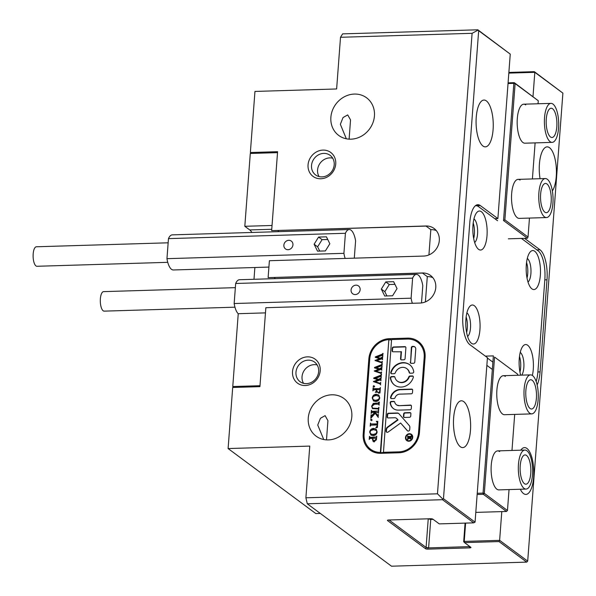 <?xml version="1.0" encoding="UTF-8"?>
<svg xmlns="http://www.w3.org/2000/svg" width="596" height="596" viewBox="0 0 596 596"><rect width="100%" height="100%" fill="white"/><g stroke="black" fill="none" stroke-linecap="round" stroke-linejoin="round"><path stroke-width="0.89" d="M322.98 150.095A14.878 13.298 -53.5 0 0 308.058 164.846A14.878 13.298 -53.5 0 0 320.819 178.763A14.878 13.298 -53.5 0 0 335.734 164.012A14.878 13.298 -53.5 0 0 322.98 150.095M323.747 153.395A12.196 10.907 -53.5 0 0 312.319 161.918A12.196 10.907 -53.5 0 0 315.604 174.941A12.196 10.907 -53.5 0 0 321.982 176.893A12.196 10.907 -53.5 0 0 333.41 168.37A12.196 10.907 -53.5 0 0 330.124 155.347A12.196 10.907 -53.5 0 0 323.747 153.395M319.076 176.58A12.196 10.907 126.5 0 1 319.285 164.466A12.196 10.907 126.5 0 1 329.804 157.88A12.196 10.907 126.5 0 1 332.702 158.193M307.432 356.855A14.878 13.298 -53.5 0 0 292.517 371.599A14.878 13.298 -53.5 0 0 305.279 385.515A14.878 13.298 -53.5 0 0 320.194 370.764A14.878 13.298 -53.5 0 0 307.432 356.855M308.199 360.155A12.196 10.907 -53.5 0 0 296.771 368.671A12.196 10.907 -53.5 0 0 300.056 381.693A12.196 10.907 -53.5 0 0 306.433 383.645A12.196 10.907 -53.5 0 0 317.862 375.122A12.196 10.907 -53.5 0 0 314.576 362.1A12.196 10.907 -53.5 0 0 308.199 360.155M303.528 383.332A12.196 10.907 126.5 0 1 303.736 371.226A12.196 10.907 126.5 0 1 314.256 364.64A12.196 10.907 126.5 0 1 317.161 364.946M520.323 489.242A23.415 8.568 88.3 0 0 525.925 494.412A23.415 8.568 88.3 0 0 533.636 477.247A23.415 8.568 88.3 0 0 524.51 447.603A23.415 8.568 88.3 0 0 520.755 450.189M552.365 190.973A23.415 8.568 88.3 0 0 556.254 176.513A23.415 8.568 88.3 0 0 547.121 146.869A23.415 8.568 88.3 0 0 539.41 164.027A23.415 8.568 88.3 0 0 540.058 178.711M346.343 138.786L340.353 124.296L343.05 117.546L347.714 114.901L350.537 119.923L349.107 139.144M323.732 439.528L317.743 425.03L320.439 418.28L325.103 415.643L327.927 420.664L326.496 439.878M331.741 394.798A23.415 20.934 -53.5 0 0 309.793 411.158A23.415 20.934 -53.5 0 0 316.103 436.16A23.415 20.934 -53.5 0 0 328.344 439.908A23.415 20.934 -53.5 0 0 350.292 423.547A23.415 20.934 -53.5 0 0 343.981 398.545A23.415 20.934 -53.5 0 0 331.741 394.798M354.352 94.064A23.415 20.934 -53.5 0 0 332.412 110.424A23.415 20.934 -53.5 0 0 338.714 135.426A23.415 20.934 -53.5 0 0 350.962 139.173A23.415 20.934 -53.5 0 0 372.902 122.806A23.415 20.934 -53.5 0 0 366.592 97.804A23.415 20.934 -53.5 0 0 354.352 94.064M470.475 430.439A23.415 8.568 88.3 0 0 461.341 400.795A23.415 8.568 88.3 0 0 453.63 417.952A23.415 8.568 88.3 0 0 462.757 447.596A23.415 8.568 88.3 0 0 470.475 430.439M493.086 129.697A23.415 8.568 88.3 0 0 483.952 100.054A23.415 8.568 88.3 0 0 476.241 117.218A23.415 8.568 88.3 0 0 485.368 146.862A23.415 8.568 88.3 0 0 493.086 129.697M430.744 519.436L428.606 547.903L469.901 546.606M274.413 277.55A20.488 7.495 -91.7 0 1 275.225 278.645M432.778 277.602A15.608 13.954 -53.5 0 0 427.295 276.618L422.527 273.08L268.118 277.632L269.392 260.72L423.659 256.064A15.608 13.954 -53.5 0 0 438.283 245.15A15.608 13.954 -53.5 0 0 434.082 228.484A15.608 13.954 -53.5 0 0 425.917 225.988L271.649 230.645L426.058 226.093L430.833 229.631L428.926 254.909M427.295 276.618L425.395 301.896M277.952 230.563A20.488 7.495 -91.7 0 1 278.764 231.65M340.51 37.28L342.618 33.883L477.836 29.8L510.25 54.117L478.67 30.709L443.476 498.733L475.064 522.141L473.731 522.848L442.5 499.701L307.29 503.784L305.89 497.787L437.471 493.808L472.092 33.309L340.51 37.28L336.628 88.968L254.954 91.434L250.365 152.524L251.579 153.425M268.118 277.632L422.385 272.975A15.608 13.954 -53.5 0 1 430.55 275.471A15.608 13.954 -53.5 0 1 434.752 292.144A15.608 13.954 -53.5 0 1 420.12 303.051L265.853 307.707L259.923 386.648L232.693 387.475L228.104 448.557L309.771 446.091L305.89 497.787M320.32 513.439L315.835 513.581L228.104 448.557M510.25 54.117L497.883 218.583L480.339 205.583A24.391 8.925 -91.7 0 0 477.836 204.696A24.391 8.925 -91.7 0 0 469.797 222.576L462.876 314.673A24.391 8.925 -91.7 0 0 469.879 344.674L487.431 357.675L475.064 522.141M501.787 511.606L499.627 540.348L527.698 561.149L526.722 562.117L391.512 566.2L307.29 503.784M526.722 562.117L499.001 541.57L464.515 542.613L470.833 547.292A1.952 0.507 4.3 0 1 470.9 547.359A1.952 0.507 4.3 0 1 469.723 547.873L427.98 549.132A1.952 0.507 4.3 0 1 425.462 548.663L387.556 520.576A1.952 0.507 4.3 0 1 387.512 520.248A1.952 0.507 4.3 0 1 388.674 520.003L430.416 518.743A1.952 0.507 4.3 0 1 432.934 519.205L439.252 523.891L473.731 522.848M527.698 561.149L562.892 93.132L534.821 72.325L532.995 96.537M536.899 249.888L539.998 249.791L524.532 238.333M539.998 249.791A24.391 8.925 -91.7 0 1 547.001 279.792L544.818 279.859M537.89 371.956L540.08 371.889L547.001 279.792M540.08 371.889A24.391 8.925 -91.7 0 1 537.138 384.956M508.872 72.436L534.329 71.669L562.892 93.132M497.883 218.583L494.784 218.68M534.329 71.669L534.821 72.325L508.828 73.107M465.61 523.094L464.239 541.414L499.627 540.348L499.001 541.57M463.681 541.704L464.239 541.414L464.515 542.613L463.681 541.704L465.074 523.109M389.054 519.988L426.088 547.441L428.241 518.811M250.365 152.524L277.587 151.697L271.649 230.645M389.374 338.67A20.488 18.32 -53.5 0 0 368.835 358.986L363.188 434.171A20.488 18.32 -53.5 0 0 370.041 450.055A20.488 18.32 -53.5 0 0 380.755 453.325L398.903 452.781A20.488 18.32 -53.5 0 0 419.442 432.473L425.097 357.287A20.488 18.32 -53.5 0 0 418.243 341.404A20.488 18.32 -53.5 0 0 407.53 338.126L389.374 338.67L390.946 339.832M428.606 547.903L426.088 547.441M436.309 230.607A15.608 13.954 -53.5 0 0 430.833 229.631M443.476 498.733L442.5 499.701M477.836 29.8L478.67 30.709M437.471 493.808L442.813 499.09M472.092 33.309L478.074 30.128M419.428 342.372A20.488 18.32 -53.5 0 0 414.54 340.39M368 446.806A20.488 18.32 -53.5 0 0 371.315 450.904M471.51 343.311A19.512 7.137 88.3 0 0 479.936 329.715A19.512 7.137 88.3 0 0 474.334 305.718A19.512 7.137 88.3 0 0 469.573 306.664A19.512 7.137 88.3 0 0 465.789 324.731A19.512 7.137 88.3 0 0 470.654 342.529A19.512 7.137 88.3 0 0 471.51 343.311M467.592 336.479A12.196 4.463 88.3 0 0 470.579 324.745A12.196 4.463 88.3 0 0 466.996 312.967A12.196 4.463 88.3 0 0 466.884 312.885M466.139 316.945A12.196 4.463 -91.7 0 1 466.608 332.479M478.573 249.329A19.512 7.137 88.3 0 0 487.007 235.733A19.512 7.137 88.3 0 0 481.397 211.736A19.512 7.137 88.3 0 0 476.644 212.683A19.512 7.137 88.3 0 0 472.852 230.749A19.512 7.137 88.3 0 0 477.724 248.547A19.512 7.137 88.3 0 0 478.573 249.329M474.662 242.498A12.196 4.463 88.3 0 0 477.642 230.764A12.196 4.463 88.3 0 0 474.066 218.993A12.196 4.463 88.3 0 0 473.947 218.911M473.209 222.964A12.196 4.463 -91.7 0 1 473.678 238.497M531.915 288.859A19.512 7.137 88.3 0 0 540.348 275.263A19.512 7.137 88.3 0 0 534.739 251.266A19.512 7.137 88.3 0 0 529.986 252.22A19.512 7.137 88.3 0 0 526.193 270.279A19.512 7.137 88.3 0 0 531.066 288.077A19.512 7.137 88.3 0 0 531.915 288.859M528.004 282.027A12.196 4.463 88.3 0 0 530.984 270.293A12.196 4.463 88.3 0 0 527.408 258.522A12.196 4.463 88.3 0 0 527.289 258.44M526.551 262.493A12.196 4.463 -91.7 0 1 527.02 278.027M532.355 375.45A19.512 7.137 88.3 0 0 527.676 345.248A19.512 7.137 88.3 0 0 522.915 346.194A19.512 7.137 88.3 0 0 520.688 375.175M521.738 375.145A12.196 4.463 88.3 0 0 523.869 363.061A12.196 4.463 88.3 0 0 520.338 352.504A12.196 4.463 88.3 0 0 520.226 352.422M519.481 356.475A12.196 4.463 -91.7 0 1 519.95 372.008M492.348 369.431L486.85 365.355M492.892 362.137L487.401 358.062M480.339 205.583L476.055 205.732A23.415 8.568 88.3 0 1 478.454 206.574L497.571 220.744M521.433 238.422L538.113 250.789A23.415 8.568 88.3 0 1 544.841 279.584L537.912 371.688A23.415 8.568 88.3 0 1 536.154 381.477M476.055 205.732A23.415 8.568 88.3 0 0 475.243 205.858M499.672 451.589A19.512 7.137 88.3 0 0 497.667 450.889A19.512 7.137 88.3 0 0 491.111 467.867A19.512 7.137 88.3 0 0 496.848 489.182A19.512 7.137 88.3 0 0 498.845 489.89L526.067 489.07A19.512 7.137 -91.7 0 1 518.326 467.473A19.512 7.137 -91.7 0 1 524.89 450.062A19.512 7.137 -91.7 0 1 532.638 471.652A19.512 7.137 -91.7 0 1 526.067 489.07M505.326 376.404A19.512 7.137 88.3 0 0 503.322 375.704A19.512 7.137 88.3 0 0 496.766 392.682A19.512 7.137 88.3 0 0 502.495 413.997A19.512 7.137 88.3 0 0 504.499 414.704L531.721 413.885A19.512 7.137 -91.7 0 1 524.532 400.601A19.512 7.137 -91.7 0 1 530.544 374.877A19.512 7.137 -91.7 0 1 537.741 388.16A19.512 7.137 -91.7 0 1 531.721 413.885M475.794 512.396L506.488 511.465L483.326 494.3L477.143 494.486M428.554 518.796L430.372 519.451L433.143 519.362M477.232 493.279L483.051 493.101L493.361 355.894L485.345 356.132M494.553 357.064L517.715 374.228L494.553 357.064L484.31 493.339L507.464 510.496L509.044 489.584M511.979 450.457L514.691 414.399M517.633 375.271L517.715 374.228M506.488 511.465L507.464 510.496M484.31 493.339L483.051 493.101L483.326 494.3L484.31 493.339M525.739 104.896A19.512 7.137 88.3 0 0 523.735 104.196A19.512 7.137 88.3 0 0 517.179 121.174A19.512 7.137 88.3 0 0 522.915 142.489A19.512 7.137 88.3 0 0 524.912 143.196L552.134 142.377A19.512 7.137 88.3 0 0 558.638 126.903A19.512 7.137 88.3 0 0 554.049 105.127A19.512 7.137 88.3 0 0 550.957 103.369A19.512 7.137 88.3 0 0 544.453 118.842A19.512 7.137 88.3 0 0 549.05 140.619A19.512 7.137 88.3 0 0 552.134 142.377M520.085 180.081A19.512 7.137 88.3 0 0 518.08 179.374A19.512 7.137 88.3 0 0 511.524 196.36A19.512 7.137 88.3 0 0 517.261 217.674A19.512 7.137 88.3 0 0 519.258 218.382L546.487 217.555A19.512 7.137 -91.7 0 1 540.267 208.987A19.512 7.137 -91.7 0 1 539.335 189.006A19.512 7.137 -91.7 0 1 545.31 178.554A19.512 7.137 -91.7 0 1 551.524 187.129A19.512 7.137 -91.7 0 1 552.462 207.103A19.512 7.137 -91.7 0 1 546.487 217.555M508.09 82.859L514.281 82.665L538.277 100.746L515.115 83.582L504.872 219.85L528.034 237.014L529.457 218.069M528.034 237.014L527.4 238.244L503.538 220.557L513.856 83.351L508.038 83.522M514.281 82.665L513.856 83.351L515.115 83.582L514.281 82.665M527.4 238.244L508.343 238.817M532.399 178.942L535.111 142.891M538.054 103.764L538.277 100.746M504.872 219.85L503.538 220.557M254.872 267.507L253.985 279.286M251.877 232.462A20.972 7.674 88.3 0 0 249.731 229.937L244.814 226.294L272.037 225.474L277.512 152.643L250.29 153.463L244.814 226.294M232.768 386.536L259.99 385.709L265.466 312.878L238.244 313.697L232.768 386.536L233.982 387.43M407.262 440.34A3.412 3.054 -53.5 0 0 411.791 439.706M412.03 439.386A3.412 3.054 -53.5 0 0 411.315 434.864M408.863 440.757A3.412 3.054 -53.5 0 0 411.143 434.73A3.412 3.054 -53.5 0 0 406.159 436.57A3.412 3.054 -53.5 0 0 408.863 440.757M409.392 433.709A3.904 3.487 -53.5 0 0 405.734 436.436A3.904 3.487 -53.5 0 0 406.785 440.608A3.904 3.487 -53.5 0 0 408.826 441.226A3.904 3.487 -53.5 0 0 412.484 438.5A3.904 3.487 -53.5 0 0 411.434 434.335A3.904 3.487 -53.5 0 0 409.392 433.709M411.605 434.469A3.904 3.487 -53.5 0 0 409.743 433.97A3.904 3.487 -53.5 0 0 406.785 435.497M406.539 435.818A3.904 3.487 -53.5 0 0 406.971 440.727M387.318 432.338A1.46 1.311 -53.5 0 0 388.123 432.055L400.624 423.026L407.284 430.677A1.46 1.311 -53.5 0 0 409.698 429.627L409.862 427.474A2.928 2.615 -53.5 0 0 409.258 425.551L399.015 413.795A2.928 2.615 -53.5 0 0 397.115 412.983L388.503 413.244A1.192 1.065 -53.5 0 0 387.303 414.429L387.124 416.827A1.192 1.065 -53.5 0 0 388.145 417.945L394.82 417.744A2.928 2.615 126.5 0 1 396.72 418.556L397.711 419.688L387.504 427.056A2.928 2.615 -53.5 0 0 386.178 429.396L386.059 430.968A1.46 1.311 -53.5 0 0 387.318 432.338M401.13 387.08A12.68 11.339 -53.5 0 0 413.311 377.335A1.192 1.065 -53.5 0 0 412.343 375.957L409.936 376.024A1.192 1.065 -53.5 0 0 408.819 376.866A7.808 6.981 126.5 0 1 401.481 382.379A7.808 6.981 126.5 0 1 397.405 381.127A7.808 6.981 126.5 0 1 394.947 377.29A1.192 1.065 -53.5 0 0 393.949 376.508L391.542 376.583A1.192 1.065 -53.5 0 0 390.358 378.028A12.68 11.339 -53.5 0 0 394.5 385.046A12.68 11.339 -53.5 0 0 401.13 387.08M413.125 376.3A1.192 1.065 -53.5 0 0 412.693 376.218L410.286 376.285A1.192 1.065 -53.5 0 0 409.169 377.126A7.808 6.981 126.5 0 1 401.831 382.639A7.808 6.981 126.5 0 1 397.755 381.388A7.808 6.981 126.5 0 1 397.577 381.254M378.371 408.193L378.885 407.284L378.683 409.899L378.199 408.983L372.455 408.588L371.621 406.181L373.327 403.358L377.894 403.045L379.28 401.965L379.049 405.094L378.624 404.2L374.616 404.185L371.919 406.211L372.619 408.148L378.721 408.454L379.011 407.828M378.691 409.772L378.199 408.983M378.475 412.73L375.011 412.298L377.417 415.01L378.341 414.458L378.14 417.185L375.219 413.304L370.816 418.265L371.07 414.838L371.561 415.427L372.202 415.01L374.884 412.305L371.815 412.469L371.174 413.46L371.412 410.324L371.807 411.225L372.642 411.329L378.035 411.098L378.669 410.108L378.43 413.237L378.028 412.335L378.475 412.693M371.271 414.831L371.911 415.688L375.234 412.566M371.502 420.702L370.593 419.83L371.248 419.189L371.807 419.793L371.152 420.441L370.593 419.83L371.152 420.441M370.943 420.091L371.599 419.45L371.248 419.189L371.807 419.793M376.285 421.327L377.819 421.387L377.357 427.548L375.808 427.697L377.171 426.036L377.253 424.941L371.606 425.112L370.719 425.291L370.213 426.2L370.451 423.063L370.876 423.972L377.328 423.898L377.037 421.767L377.73 422.504L376.285 421.327L377.804 421.633M373.699 428.382L376.381 429.515L377.126 432.003C376.694 434.246 375.376 435.482 373.163 435.691L370.965 435.073L369.669 432.137C370.079 429.82 371.42 428.569 373.699 428.382L376.009 429.127M370.623 449.265A19.512 17.448 -53.5 0 1 364.089 434.141L369.743 358.956A19.512 17.448 -53.5 0 1 388.853 339.631L380.375 452.394A19.512 17.448 -53.5 0 1 370.623 449.265L373.081 451.09A19.512 17.448 -53.5 0 0 376.195 452.885M374.31 441.912L373.223 441.606L372.53 439.602L372.753 438.313L369.729 438.552L369.222 439.461L369.453 436.324L369.892 437.248L370.69 437.33L376.203 437.017L376.717 436.108L376.508 438.872L374.31 441.912M369.639 436.592L370.243 437.509L371.04 437.591L376.203 437.017M376.27 394.239L378.952 395.364L379.689 397.852C379.265 400.102 377.939 401.332 375.733 401.548L373.528 400.922L372.239 397.994C372.642 395.67 373.99 394.418 376.27 394.239L378.572 394.984M378.348 392.928L379.779 391.319L379.905 389.65L376.776 389.747L376.679 391.103L377.603 392.22L375.279 392.287L376.374 391.11L376.478 389.754L373.513 389.911L372.873 390.902L373.103 387.772L373.506 388.674L378.974 388.637L379.726 388.54L380.367 387.549L379.957 392.98L378.602 393.107M376.679 391.103L377.618 392.012M374.02 387.177L373.111 386.312L373.767 385.664L374.325 386.275L373.67 386.923L373.111 386.312L373.67 386.923M373.469 386.573L374.117 385.925L373.767 385.664L374.325 386.275M380.546 382.438L380.382 384.651L379.965 383.846L373.469 381.626L377.924 379.637L373.707 378.445L373.737 377.991L380.688 375.242L381.351 374.407L381.142 377.179L380.539 376.471L375.42 378.378L378.78 379.309L381.097 377.775L380.881 380.688L380.248 379.913L375.227 381.738L380.032 383.28L380.74 382.58M380.732 384.912L379.965 383.846M381.127 377.179L380.539 376.471M380.889 380.635L380.248 379.913M381.343 371.897L381.172 374.109L380.762 373.297L374.258 371.084L378.721 369.088L374.497 367.896L374.534 367.441L381.485 364.7L382.148 363.865L381.939 366.637L381.328 365.922L376.21 367.829L379.577 368.76L381.894 367.233L381.671 370.138L381.045 369.364L376.024 371.189L380.829 372.731L381.529 372.038M381.529 374.37L380.762 373.297M381.917 366.637L381.328 365.922M381.678 370.086L381.045 369.364M382.133 361.347L381.969 363.56L381.552 362.755L375.055 360.535L379.51 358.539L375.294 357.354L375.324 356.892L382.274 354.151L382.937 353.316L382.729 356.088L382.125 355.38L377.007 357.28L380.367 358.211L382.684 356.684L382.468 359.589L381.835 358.822L376.814 360.647L381.619 362.189L382.327 361.489M382.319 363.821L381.552 362.755M382.707 356.088L382.125 355.38M382.468 359.537L381.835 358.822M388.853 339.631L380.725 452.655A19.512 17.448 -53.5 0 0 381.179 452.647L383.444 452.58L391.572 339.541L407.455 339.064A19.512 17.448 -53.5 0 1 417.662 342.186L420.113 344.004A19.512 17.448 -53.5 0 1 422.743 346.462M383.094 452.319L398.977 451.842A19.512 17.448 -53.5 0 0 418.541 432.495L424.188 357.309A19.512 17.448 -53.5 0 0 417.662 342.186M410.242 362.212A1.192 1.065 -53.5 0 0 411.262 363.329L413.587 363.262A1.192 1.065 -53.5 0 0 414.779 362.077L415.755 349.129A2.928 2.615 -53.5 0 0 413.244 346.388L412.536 346.41A1.192 1.065 -53.5 0 0 411.344 347.595L410.592 362.472A1.192 1.065 -53.5 0 0 410.83 363.247M401.086 351.543L400.542 358.755A1.192 1.065 -53.5 0 0 401.562 359.872L403.887 359.798A1.192 1.065 -53.5 0 0 405.079 358.621L405.898 347.759A1.192 1.065 -53.5 0 0 404.87 346.641L393.479 346.991A1.192 1.065 -53.5 0 0 392.287 348.168L392.101 350.664A1.192 1.065 -53.5 0 0 393.122 351.782L401.436 351.804L400.892 359.015A1.192 1.065 -53.5 0 0 401.13 359.79M398.843 405.429A4.88 4.358 126.5 0 1 396.295 404.647A4.88 4.358 126.5 0 1 394.738 402.166A1.192 1.065 -53.5 0 0 393.74 401.361L391.348 401.436A1.192 1.065 -53.5 0 0 390.164 402.844A9.752 8.724 -53.5 0 0 393.39 408.565A9.752 8.724 -53.5 0 0 398.493 410.13L410.085 409.78A1.192 1.065 -53.5 0 0 411.285 408.595L411.463 406.196A1.192 1.065 -53.5 0 0 410.443 405.079L399.193 405.69A4.88 4.358 126.5 0 1 396.645 404.907A4.88 4.358 126.5 0 1 396.474 404.773M409.154 372.433A1.192 1.065 -53.5 0 0 410.152 373.208L412.551 373.133A1.192 1.065 -53.5 0 0 413.736 371.688A12.68 11.339 -53.5 0 0 409.601 364.67A12.68 11.339 -53.5 0 0 390.782 372.381A1.192 1.065 -53.5 0 0 391.758 373.767L394.157 373.692A1.192 1.065 -53.5 0 0 395.282 372.85A7.808 6.981 126.5 0 1 406.695 368.589A7.808 6.981 126.5 0 1 409.154 372.433L409.504 372.694A1.192 1.065 -53.5 0 0 409.72 373.126M410.897 413.713A1.192 1.065 -53.5 0 0 409.877 412.596L404.833 412.752A1.192 1.065 -53.5 0 0 403.641 413.929L403.455 416.336A1.192 1.065 -53.5 0 0 404.483 417.453L409.519 417.297A1.192 1.065 -53.5 0 0 410.718 416.112L410.897 413.713M395.073 397.681A4.88 4.358 126.5 0 1 399.692 394.15L411.285 393.8A1.192 1.065 -53.5 0 0 412.484 392.622L412.663 390.216A1.192 1.065 -53.5 0 0 411.642 389.106L400.043 389.456A9.752 8.724 -53.5 0 0 390.581 397.279A1.192 1.065 -53.5 0 0 391.565 398.62L393.949 398.545A1.192 1.065 -53.5 0 0 395.073 397.681M410.212 438.82L409.392 437.904L407.426 439.714L407.5 438.686L409.31 437.33L409.34 436.913L408.282 436.95L407.589 437.486L407.709 435.922L408.327 436.428L410.644 436.354L411.337 435.818L411.233 437.203L410.212 438.82L409.765 438.678M391.557 339.817L389.657 339.869A19.512 17.448 -53.5 0 0 389.203 339.891M412.425 389.441A1.192 1.065 -53.5 0 0 411.992 389.367L400.4 389.717A9.752 8.724 -53.5 0 0 390.931 397.539A1.192 1.065 -53.5 0 0 391.132 398.538M410.659 412.939A1.192 1.065 -53.5 0 0 410.227 412.857L405.183 413.013A1.192 1.065 -53.5 0 0 403.991 414.19L403.805 416.597A1.192 1.065 -53.5 0 0 404.043 417.371M394.731 376.851A1.192 1.065 -53.5 0 0 394.299 376.769L391.892 376.843A1.192 1.065 -53.5 0 0 390.708 378.289A12.68 11.339 -53.5 0 0 394.671 385.172M406.867 368.723A7.808 6.981 126.5 0 1 407.046 368.85A7.808 6.981 126.5 0 1 409.504 372.694M409.772 364.804A12.68 11.339 -53.5 0 0 391.132 372.642A1.192 1.065 -53.5 0 0 391.326 373.685M411.225 405.422A1.192 1.065 -53.5 0 0 410.793 405.34L399.193 405.69M394.522 401.704A1.192 1.065 -53.5 0 0 394.09 401.622L391.706 401.697A1.192 1.065 -53.5 0 0 390.514 403.105A9.752 8.724 -53.5 0 0 393.569 408.7M405.66 346.984A1.192 1.065 -53.5 0 0 405.228 346.902L393.829 347.245A1.192 1.065 -53.5 0 0 392.637 348.429L392.451 350.925A1.192 1.065 -53.5 0 0 392.69 351.7M396.519 418.347A2.928 2.615 126.5 0 1 397.078 418.817L397.711 419.688M398.813 413.587A2.928 2.615 -53.5 0 0 397.465 413.244L388.853 413.505A1.192 1.065 -53.5 0 0 387.653 414.689L387.475 417.088A1.192 1.065 -53.5 0 0 387.713 417.863M400.624 423.026L407.634 430.93A1.46 1.311 -53.5 0 0 407.657 430.96M398.061 419.949L387.854 427.317A2.928 2.615 -53.5 0 0 386.528 429.656L386.409 431.228A1.46 1.311 -53.5 0 0 386.737 432.212M414.943 346.999A2.928 2.615 -53.5 0 0 413.594 346.649L412.886 346.671A1.192 1.065 -53.5 0 0 411.694 347.855L410.592 362.472M407.843 439.066L407.5 438.686M407.85 438.947L409.527 437.688M407.999 436.972L408.037 436.466M408.275 436.644L411.434 436.525M410.57 439.081L409.392 437.904M409.988 438.164L410.964 438.351M411.009 436.868L409.497 436.913L410.219 438.194L411.247 437.039M410.57 438.455L410.145 438.328M373.401 441.718L372.53 439.602M369.654 438.626L369.766 437.136M369.989 436.853L370.243 437.509L369.989 436.853M376.553 437.278L376.843 436.644M376.553 439.215L376.15 438.209L373.036 438.306L372.858 439.245L373.379 440.399L374.34 440.66L376.195 438.954L376.15 438.209M373.558 440.504L374.69 440.921L376.352 439.945M371.144 435.192L370.012 432.763M370.407 430.93L374.05 428.643M370.95 434.052L373.476 434.707L376.702 433.478M377.179 432.167L376.314 430.379M376.322 433.866L375.972 433.605L376.828 431.906L376.426 430.461M373.476 434.707L373.118 434.447L375.972 433.605M376.575 430.573L373.632 429.634L370.824 430.506L369.974 432.115L370.764 433.933L373.118 434.447M376.173 427.749L376.828 427.555L376.471 427.295M376.828 427.555L377.521 426.296M370.652 425.358L370.764 423.875M377.611 424.158L370.876 423.972M377.752 423.249L377.73 422.504L376.62 421.797M371.599 419.45L372.157 420.053M378.289 417.453L376.24 414.458M376.59 414.719L375.219 413.304M371.233 417.565L371.405 415.36L371.77 415.635M371.621 415.092L371.911 415.688L371.621 415.092M371.606 412.641L371.718 411.136M378.035 411.098L372.992 411.59L371.807 411.225M378.512 412.767L377.551 412.492M378.132 415.405L378.482 414.89M372.642 408.7L371.956 406.979M372.187 405.25L373.677 403.619L373.327 403.358M373.677 403.619L377.894 403.045M378.244 403.306L379.414 402.501M379.212 405.086L378.624 404.2M372.805 408.26L374.869 408.722L378.721 408.454M373.707 401.048L372.575 398.612M372.977 396.78L376.62 394.5M373.513 399.909L376.039 400.557L379.265 399.335M379.749 398.016L378.877 396.236M378.892 399.715L378.535 399.454L379.399 397.755L378.996 396.31M376.039 400.557L375.689 400.296L378.535 399.454M379.145 396.429L376.203 395.491L373.394 396.362L372.537 397.972L373.334 399.789L375.689 400.296M377.03 391.363L377.968 392.272L377.03 391.363M375.644 392.339L376.724 391.371M373.305 390.082L373.416 388.577M379.726 388.54L374.69 389.032L373.506 388.674M378.706 393.189L380.129 391.579M374.117 385.925L374.675 386.536M373.826 381.753L373.491 381.343M373.841 381.604L378.274 379.898L377.924 379.637M374.072 378.549L373.737 377.991M374.094 378.251L381.038 375.502L380.688 375.242M381.038 375.502L381.5 374.675M381.306 377.313L380.889 376.732L381.306 377.313M378.78 379.309L375.42 378.378M379.13 379.57L379.823 379.302L379.473 379.041M379.823 379.302L380.337 379.108L379.987 378.847M380.337 379.108L380.837 378.832L380.486 378.572M380.837 378.832L380.68 378.393M381.045 380.755L380.606 380.173L381.045 380.755M380.032 383.28L375.227 381.738M380.39 383.541L380.784 383.25M374.623 371.204L374.281 370.794M374.631 371.055L379.071 369.349L378.721 369.088M374.862 368L374.534 367.441M374.884 367.702L381.835 364.953L381.485 364.7M381.835 364.953L382.297 364.126M382.096 366.771L381.678 366.182L382.096 366.771M379.577 368.76L376.21 367.829M379.928 369.021L380.613 368.753L380.263 368.492M380.613 368.753L381.127 368.559L380.777 368.306M381.127 368.559L381.634 368.291L381.284 368.03M381.634 368.291L381.47 367.844M381.842 370.205L381.395 369.624L381.842 370.205M380.829 372.731L376.024 371.189M381.179 372.992L381.574 372.701M375.413 360.655L375.078 360.245M375.428 360.505L379.861 358.799L379.51 358.539M375.651 357.451L375.324 356.892M375.674 357.153L382.625 354.411L382.274 354.151M382.625 354.411L383.086 353.584M382.893 356.222L382.476 355.633L382.893 356.222M380.367 358.211L377.007 357.28M380.717 358.472L381.41 358.203L381.06 357.95M381.41 358.203L381.924 358.017L381.574 357.756M381.924 358.017L382.423 357.742L382.073 357.481M382.423 357.742L382.26 357.302M382.632 359.656L382.185 359.075L382.632 359.656M381.619 362.189L376.814 360.647M381.969 362.45L382.371 362.152M553.423 109.56A14.632 5.357 88.3 0 0 551.106 108.249A14.632 5.357 88.3 0 0 546.227 119.848A14.632 5.357 88.3 0 0 549.676 136.186A14.632 5.357 88.3 0 0 551.993 137.497A14.632 5.357 88.3 0 0 556.865 125.898A14.632 5.357 88.3 0 0 553.423 109.56M541.675 206.253A14.632 5.357 -91.7 0 1 540.974 191.271A14.632 5.357 -91.7 0 1 545.452 183.434A14.632 5.357 -91.7 0 1 550.115 189.863A14.632 5.357 -91.7 0 1 550.816 204.845A14.632 5.357 -91.7 0 1 546.338 212.683A14.632 5.357 -91.7 0 1 541.675 206.253M520.114 468.002A14.632 5.357 -91.7 0 1 525.039 454.942A14.632 5.357 -91.7 0 1 530.85 471.131A14.632 5.357 -91.7 0 1 525.925 484.19A14.632 5.357 -91.7 0 1 520.114 468.002M526.179 399.044A14.632 5.357 -91.7 0 1 530.693 379.756A14.632 5.357 -91.7 0 1 536.087 389.717A14.632 5.357 -91.7 0 1 531.572 409.005A14.632 5.357 -91.7 0 1 526.179 399.044M234.951 307.186L104.173 311.134A9.752 3.569 -91.7 0 1 103.175 310.784A9.752 3.569 -91.7 0 1 100.307 300.123A9.752 3.569 -91.7 0 1 103.585 291.63L235.353 287.652M355.954 285.164A4.88 4.358 -53.5 0 0 351.387 288.568A4.88 4.358 -53.5 0 0 352.698 293.776A4.88 4.358 -53.5 0 0 355.246 294.558A4.88 4.358 -53.5 0 0 359.82 291.153A4.88 4.358 -53.5 0 0 358.509 285.938A4.88 4.358 -53.5 0 0 355.954 285.164M421.499 302.939L422.795 285.678A17.56 6.422 88.3 0 0 416.425 274.384L239.473 279.725A17.56 6.422 88.3 0 0 235.666 283.48L234.161 303.528A17.56 6.422 88.3 0 0 238.236 313.772M416.425 274.384A17.56 6.422 88.3 0 0 412.618 278.138L235.666 283.48M397.04 288.613L393.636 281.677L385.776 281.915L381.321 289.082L384.718 296.011L392.578 295.78L397.04 288.613M412.618 278.138L411.113 298.186L234.161 303.528M411.113 298.186A17.56 6.422 88.3 0 0 412.35 303.282M394.947 284.344L389.285 284.515L384.83 291.682L386.923 295.944M384.83 291.682L381.321 289.082M389.285 284.515L385.776 281.915M167.752 262.329L36.974 266.278A9.752 3.569 -91.7 0 1 35.976 265.928A9.752 3.569 -91.7 0 1 33.108 255.267A9.752 3.569 -91.7 0 1 36.386 246.774L168.154 242.803M288.755 240.307A4.88 4.358 -53.5 0 0 284.188 243.712A4.88 4.358 -53.5 0 0 285.499 248.927A4.88 4.358 -53.5 0 0 288.047 249.702A4.88 4.358 -53.5 0 0 292.621 246.297A4.88 4.358 -53.5 0 0 291.31 241.089A4.88 4.358 -53.5 0 0 288.755 240.307M354.292 258.157L355.596 240.829A17.56 6.422 88.3 0 0 349.226 229.527L172.274 234.869A17.56 6.422 88.3 0 0 168.467 238.624L166.954 258.671A17.56 6.422 88.3 0 0 171.529 269.332A17.56 6.422 88.3 0 0 173.332 269.973L268.908 267.082M349.226 229.527A17.56 6.422 88.3 0 0 345.419 233.282L168.467 238.624M329.841 243.757L326.437 236.828L318.577 237.059L314.122 244.226L317.519 251.162L325.379 250.923L329.841 243.757M345.419 233.282L343.914 253.33L166.954 258.671M343.914 253.33A17.56 6.422 88.3 0 0 345.151 258.433M327.748 239.495L322.086 239.659L317.631 246.826L319.724 251.095M317.631 246.826L314.122 244.226M322.086 239.659L318.577 237.059M469.723 547.873L469.469 546.286M427.98 549.132L427.623 547.612M425.462 548.663L426.699 547.441M387.556 520.576L388.093 520.055M369.691 359.619L368.835 358.986M408.811 339.079L407.53 338.126M364.052 434.812L363.188 434.171M271.754 229.274L249.731 229.937M381.179 452.647L382.043 453.288M398.977 451.842L400.139 452.699M418.541 432.495L419.383 433.128M424.188 357.309L425.052 357.95M550.957 103.369L523.735 104.196M518.08 179.374L545.31 178.554M497.667 450.889L524.89 450.062M503.322 375.704L530.544 374.877"/></g></svg>
